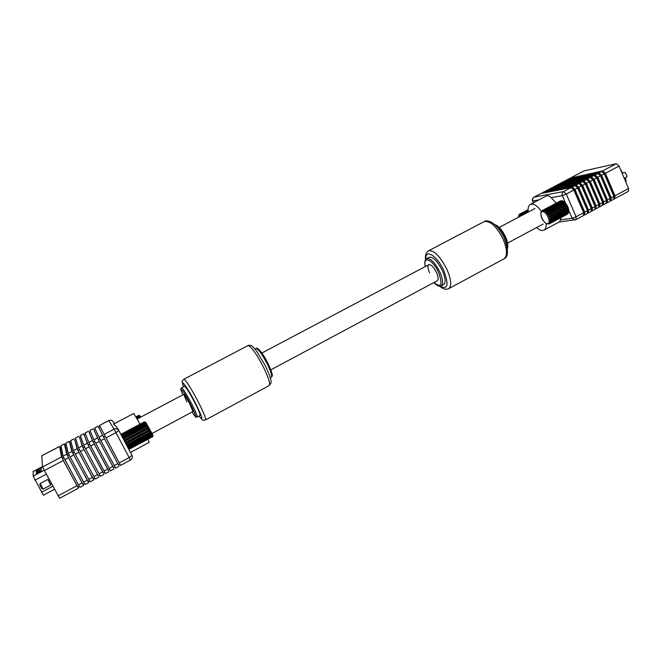 <?xml version="1.0" encoding="UTF-8"?>
<svg xmlns="http://www.w3.org/2000/svg" width="662" height="662" viewBox="0 0 662 662"><rect width="100%" height="100%" fill="white"/><g stroke="black" fill="none" stroke-linecap="round" stroke-linejoin="round"><path stroke-width="0.99" d="M140.592 417.201L139.599 417.06L139.252 416.464L140.021 416.108L138.722 415.653L136.082 417.043M136.264 417.35L138.921 415.943M138.722 415.653L139.608 415.504L138.548 415.513M139.252 416.464L136.562 417.887M136.91 418.483L139.599 417.06M135.983 416.87L138.581 415.496L135.975 416.853M152.186 436.912L152.806 436.001L152.169 436.697L152.541 435.306L151.788 435.778L151.482 435.133L151.929 433.982L151.044 434.231L150.605 433.337L151.027 432.17L150.026 432.203L149.488 431.152L149.926 430.035L148.826 429.895L148.247 428.794L148.735 427.793L147.568 427.544L146.997 426.502L147.576 425.674L146.368 425.376L145.872 424.499L146.559 423.887L144.978 422.993L145.789 422.604L144.407 422.116L120.972 434.562M121.154 434.909L144.63 422.43M148.247 428.794L124.613 441.405L125.201 442.514L148.826 429.895M124.613 441.405L123.935 440.139L147.568 427.544M146.997 426.502L123.372 439.088L123.935 440.139M150.605 433.337L127.013 445.965L127.476 446.85L151.044 434.231M127.013 445.965L126.417 444.823L150.026 432.203M149.488 431.152L125.871 443.78L126.417 444.823M125.871 443.78L125.201 442.514M144.407 422.116L120.856 434.346L144.258 421.942M144.978 422.993L121.46 435.488M128.751 449.258L152.169 436.697M121.808 436.142L145.359 423.614M124.299 440.834L148.735 427.793M127.576 447.032L151.929 433.982M128.287 448.373L151.788 435.778M151.482 435.133L127.948 447.744M152.21 436.895L128.85 449.432M123.149 438.683L147.576 425.674M126.624 445.22L151.027 432.17M125.499 443.085L149.926 430.035M122.76 437.946L146.368 425.376M145.872 424.499L122.288 437.044M122.18 436.854L146.559 423.887M152.037 436.357L128.585 448.935M50.378 484.179L48.276 480.231M50.502 484.145L48.376 480.14M40.192 483.566L43.104 489.044M41.88 488.722L39.72 484.791L40.117 483.558L47.829 479.445M43.328 495.176L33.174 476.102L33.191 471.534M36.311 471.841L41.623 469.424L36.336 472.42L36.311 471.841L41.615 469.457M36.36 473.289L41.714 470.848L36.385 473.876L36.36 473.289L41.706 470.881M36.261 470.417L41.524 467.827L36.286 470.988L36.261 470.417L41.524 468.051M59.588 498.254L42.509 466.991L41.772 455.812M58.033 495.896L76.957 485.701L61.549 456.929L59.555 446.469L60.267 447.52M76.957 485.701L78.439 488.151L78.124 486.818M61.227 447.016L60.225 447.545L62.377 458.642L77.76 487.017L79.208 486.231M147.866 439.245L149.165 442.398L130.447 452.46M120.575 465.336L119.276 462.904L129.173 457.566L131.986 455.357L118.688 430.275L116.529 426.907L113.55 424.094L133.757 413.444L140.046 424.152M62.377 458.642L63.85 457.864M114.427 423.639L113.144 421.636C112.019 420.188 110.579 419.84 108.816 420.585L99.449 425.467L119.276 462.904M82.113 482.921L66.73 454.19L64.413 443.871L60.97 445.683L63.064 456.126L78.464 484.89L82.113 482.921L83.578 485.37L83.23 484.063M79.936 487.273L78.464 484.89M64.413 443.871L65.116 444.972M119.987 464.244L118.523 465.03L103.512 436.87L104.993 436.093M114.94 466.958L113.475 467.753L98.423 439.568L99.904 438.782M109.884 469.689L108.419 470.483L93.317 442.266L94.798 441.488M104.803 472.428L103.346 473.214L88.195 444.98L89.676 444.194M99.714 475.175L98.257 475.961L83.064 447.694L79.548 437.383L80.739 436.754M100.045 426.609L98.671 427.329L103.512 436.87M66.126 444.442L65.075 444.996L67.565 455.895L82.907 484.236L84.355 483.459M102.635 435.215L98.067 426.196L94.691 427.966L99.035 437.119L102.635 435.215L118.548 465.022M94.691 427.966L98.067 426.196L98.671 427.329M80.342 435.546L83.702 445.22L87.334 443.3L103.495 473.14M88.195 444.98L83.718 433.734L80.325 435.555M87.334 443.3L83.726 433.767M100.376 476.243L83.702 445.22M115.544 468.051L99.035 437.119M105.448 473.504L88.832 442.506L92.448 440.594L89.147 432.336M85.141 433.022L88.832 442.506M95.237 429.133L93.913 429.828L98.423 439.568M110.504 470.773L93.938 439.808L97.546 437.896L93.921 429.828M89.933 430.507L93.938 439.808M85.588 434.206L84.347 434.86M92.448 440.594L108.527 470.425M93.317 442.266L89.138 432.344L90.421 431.665M95.287 478.99L93.872 476.582L97.496 474.637L82.204 446.006L79.572 437.367M97.496 474.637L98.448 475.854M97.546 437.896L113.541 467.72M83.064 447.694L84.537 446.916M67.565 455.895L69.047 455.117M78.919 436.291L75.501 438.054L78.563 447.934L93.872 476.582M65.861 443.151L68.244 453.387L83.611 482.11L87.252 480.149L88.7 482.606L88.319 481.324M85.067 484.501L83.611 482.11M68.244 453.387L71.91 451.451L87.252 480.149M71.91 451.451L69.262 441.364L69.949 442.431M75.882 439.311L74.74 439.916L77.909 450.425L79.39 449.639M77.909 450.425L93.152 478.709L94.608 477.923M71.016 441.868L69.915 442.448L72.746 453.156L88.038 481.473L89.494 480.686M90.181 481.737L88.749 479.346L92.382 477.385L77.065 448.728L74.765 439.899M92.382 477.385L93.805 479.851L93.392 478.585M72.746 453.156L74.227 452.369M88.749 479.346L73.416 450.657L77.065 448.728M70.702 440.611L73.416 450.657M270.857 369.843L437.317 280.713C438.625 279.612 438.343 276.89 436.49 272.545C433.618 266.993 431.053 264.378 428.794 264.692C427.478 265.818 427.76 268.549 429.621 272.885M441.206 285.868L443.73 284.511C445.973 282.649 445.526 278.007 442.373 270.609C437.474 261.134 433.089 256.682 429.216 257.253L426.684 258.585C430.532 258.031 434.909 262.491 439.816 271.974C442.969 279.381 443.432 284.006 441.206 285.868C439.113 286.745 436.655 285.653 433.825 282.583M151.937 433.527L192.94 411.565L189.812 403.986C186.667 398.036 184.657 394.825 183.771 394.353L186.916 401.958M197.152 417.101L200.065 415.529C200.445 414.619 198.699 410.308 194.81 402.612C189.448 392.458 185.997 386.997 184.466 386.227L181.537 387.767C183.043 388.553 186.477 394.031 191.848 404.192C195.745 411.896 197.508 416.191 197.152 417.101C195.381 416.638 197.069 419.385 192.054 412.037C197.276 419.7 196.821 417.217 190.689 404.598C183.746 390.985 177.772 383.637 182.894 394.817C179.692 386.815 180.867 389.355 181.537 387.767M568.443 212.411L568.542 212.99L550.271 222.788L548.939 223.557L549.394 223.839L546.787 223.855C542.691 221.199 540.705 217.45 540.846 212.618L542.286 210.549L560.805 200.735L541.955 210.756M562.038 200.694L543.138 210.342L562.038 200.694L562.468 201.116M563.478 201.306L562.791 200.942L544.47 210.681L545.14 211.062L563.478 201.306L564.289 201.902L545.935 211.658L546.622 212.312L564.984 202.539L564.289 201.902M564.984 202.539L565.762 203.408L547.4 213.189L548.028 214.041L566.399 204.252L565.762 203.408M566.399 204.252L567.069 205.319L548.707 215.117L549.22 216.093L567.582 206.287L567.069 205.319M567.582 206.287L568.087 207.446L549.733 217.252L550.081 218.253L568.426 208.439L568.087 207.446M568.426 208.439L568.699 209.564L550.362 219.379L550.511 220.305L568.832 210.491L568.699 209.564M568.832 210.491L568.857 211.476L550.552 221.29L550.478 222.043L568.774 212.237L568.857 211.476M549.99 223.301L568.542 212.99M567.806 213.752L549.559 223.739M542.526 210.442L542.335 211.07L543.138 210.342M568.608 210.814L549.659 220.967L550.552 221.29M568.344 208.927L549.361 219.081L550.362 219.379M567.648 206.892L548.649 217.045L549.733 217.252M543.725 210.417L543.535 211.219L544.47 210.681M550.511 220.305L549.659 220.967M549.22 216.093L548.649 217.045M546.622 212.312L546.307 213.313L547.4 213.189M565.307 203.193L546.307 213.313M563.892 201.893L545.935 211.658M545.14 211.062L544.909 211.989M550.478 222.043L549.51 222.506L550.271 222.788M548.028 214.041L547.598 215.051L548.707 215.117M566.606 204.922L547.598 215.051M550.081 218.253L549.361 219.081M626.343 177.176L627.104 176.158L625.16 172.517L623.885 172.575M625.16 172.517L627.104 176.158M518.147 217.409L519.223 214.389L528.111 209.672M519.761 214.083L519.571 214.678L528.119 210.226M528.16 210.822L521.548 214.322L522.177 214.687L528.226 211.484M520.87 214.066L520.671 214.827L521.548 214.322M528.111 209.879L520.324 213.992M522.177 214.687L521.896 215.208M625.135 177.863L625.954 179.377L626.062 182.613M620.286 168.918L622.619 173.212M628.552 188.505L619.078 166.063L605.407 173.303L614.965 195.82L628.552 188.505L628.304 191.384L614.758 198.699L614.965 195.82M584.049 170.887L616.289 163.696L619.078 166.063M614.071 198.857L614.758 198.699M570.826 177.995L602.635 170.92L605.407 173.303M536.576 227.562C539.522 230.219 542.004 231.079 544.015 230.144L559.663 221.737L561.211 217.5M556.345 203.077L551.09 197.648C549.386 195.811 547.722 195.298 546.1 196.101L530.32 204.417C528.425 205.568 527.755 208.108 528.309 212.039M603.165 172.194L604.034 172.004L614.816 197.392L614.22 197.706M544.015 230.144C545.711 229.151 546.415 226.942 546.125 223.524M541.384 211.344C537.188 205.576 533.506 203.267 530.32 204.417M603.339 172.377L604.034 172.004M565.696 203.375L562.328 195.604L566.258 194.049L576.089 216.772L583.627 212.709L573.846 190.027L571.124 187.578L540.962 193.527M610.331 200.876L611.026 200.71L611.225 197.839L613.873 196.407L604.307 173.891L601.543 171.499L569.965 178.285M613.873 196.407L613.674 199.287L611.026 200.71M583.627 212.709L583.503 215.564L575.99 219.618L576.089 216.772L572.158 218.27L568.799 210.533M567.235 179.882L598.87 172.906L601.634 175.306L611.225 197.839M588.187 180.395L588.899 180.014L599.797 205.485L599.184 205.824M584.182 182.215L585.092 182.033L596.023 207.529L595.403 207.86M580.359 184.235L581.277 184.053L592.233 209.564L591.605 209.904M576.718 186.461L577.454 186.072L588.444 211.617L587.806 211.956M572.878 188.496L573.615 188.107L584.637 213.669L583.992 214.008M572.68 188.281L573.615 188.107M599.383 174.189L600.269 174.007L611.076 199.411L610.48 199.734M583.892 215.117L584.62 214.968L584.736 212.105L587.442 210.657L577.686 187.991L574.964 185.55L544.611 191.608M541.839 193.246L572.241 186.982L574.972 189.431L584.736 212.105M595.279 208.985L595.99 208.828L596.148 205.965L598.829 204.517L589.155 181.918L586.408 179.493L555.526 185.873M552.77 187.495L583.71 180.925L586.449 183.349L596.148 205.965M598.829 204.517L598.663 207.388L595.99 208.828M587.442 210.657L587.31 213.512L584.62 214.968M591.489 211.021L592.209 210.872L592.349 208.009L595.039 206.561L585.34 183.937L582.601 181.512L551.901 187.776M595.039 206.561L594.89 209.424L592.209 210.872M587.699 213.065L588.419 212.916L588.551 210.053L591.249 208.604L581.517 185.964L578.787 183.523L548.26 189.688M591.249 208.604L591.1 211.468L588.419 212.916M584.372 182.414L585.092 182.033M549.137 189.406L579.895 182.935L582.634 185.368L592.349 208.009M587.997 180.196L588.899 180.014M599.052 206.949L599.764 206.792L599.929 203.929L602.602 202.481L592.953 179.907L590.206 177.49L559.15 183.97M556.403 185.583L587.517 178.914L590.264 181.33L599.929 203.929M576.528 186.254L577.454 186.072M545.496 191.326L576.072 184.955L578.803 187.396L588.551 210.053M580.549 184.433L581.277 184.053M599.565 174.371L600.269 174.007M602.602 202.481L602.428 205.352L599.764 206.792M606.582 202.895L607.277 202.738L607.468 199.866L610.124 198.426L600.533 175.885L597.769 173.494L566.366 180.18M610.124 198.426L609.934 201.306L607.277 202.738M563.627 181.777L595.097 174.9L597.852 177.308L607.468 199.866M591.985 178.384L592.697 178.004L603.57 203.457L602.958 203.788M591.803 178.186L592.697 178.004M595.601 176.183L596.487 176.001L607.327 201.43L606.723 201.753M602.825 204.914L603.529 204.757L603.703 201.893L606.367 200.454L596.743 177.896L593.996 175.488L562.766 182.067M560.019 183.68L591.307 176.903L594.062 179.319L603.703 201.893M595.783 176.373L596.487 176.001M606.367 200.454L606.185 203.325L603.529 204.757M140.104 415.976L140.824 417.077L139.963 415.769L138.557 415.488M145.863 422.447L152.599 435.298M35.003 480.198L46.199 474.257M33.174 476.102L44.056 470.334M41.433 492.313L52.753 486.247M33.1 471.584L42.484 466.627M59.555 446.469L41.723 455.837M42.509 466.991L61.549 456.929M63.304 460.529L44.222 470.641M118.829 430.515L118.688 430.275C117.488 428.736 115.949 428.364 114.079 429.166L115.958 432.634L118.829 430.515L131.986 455.357C132.764 457.293 132.268 458.865 130.472 460.065L115.958 432.634L105.97 437.921M104.116 434.429L114.079 429.166L108.816 420.585M64.413 443.912L60.97 445.725M63.064 456.126L66.73 454.19M68.509 457.773L64.826 459.726M104.488 438.707L100.881 440.619M114.22 465.618L117.803 463.69M89.155 446.833L85.514 448.762M98.986 473.835L102.593 471.89M88.526 431.243L85.125 433.031M104.075 471.087L107.674 469.151M94.277 444.119L90.653 446.039M99.391 441.413L95.775 443.325M93.309 428.728L89.916 430.507M109.156 468.348L112.747 466.42M78.563 447.934L82.204 446.006M84.016 449.556L80.367 451.492M73.689 455.026L70.015 456.97M65.828 443.135L69.262 441.331L65.828 443.168M78.861 452.287L75.195 454.231M74.094 438.823L70.669 440.627M433.908 282.533C441.364 288.26 442.919 284.9 438.567 272.446C432.816 259.43 422.522 255.085 425.376 266.505M507.332 247.985C507.655 245.048 506.893 241.448 505.048 237.195C502.168 231.121 498.834 227.016 495.035 224.89M440.197 286.191C447.884 289.989 449.068 284.768 443.755 270.535C437.168 255.623 424.896 248.225 425.856 259.247M425.55 259.67C425.021 255.333 426.03 252.379 428.562 250.79C433.958 249.971 440.073 256.153 446.9 269.343C451.261 279.637 451.865 286.075 448.728 288.665C446.072 289.915 443.06 289.095 439.676 286.207M503.203 239.305C496.517 226.33 490.145 220.438 484.088 221.646C487.24 219.395 496.07 221.422 504.419 238.378C508.606 250.31 508.441 257.146 503.906 258.875C507.58 256.02 507.34 249.491 503.203 239.305M257.41 349.006C259.438 349.056 262.963 353.847 267.986 363.388M271.337 377.208C272.297 375.999 270.948 371.581 267.283 363.968C262.053 354.013 258.312 348.857 256.062 348.502C256.599 347.674 257.94 348.394 260.067 350.645L268.011 363.413C274.325 377.423 272.057 375.859 271.337 377.208L270.295 377.77M199.163 416.017C203.731 421.76 202.481 417.424 195.406 403.009C187.536 387.543 179.601 376.786 183.556 386.699M183.531 386.716C181.314 379.26 182.017 382.04 183.879 379.218C186.03 380.253 190.838 387.833 198.31 401.975C203.706 412.683 206.114 418.665 205.551 419.931C202.158 419.873 204.111 422.066 199.138 416.026M263.484 367.203C256.186 353.309 251.006 346.102 247.952 345.581C249.111 345.101 250.286 345.159 251.486 345.779C252.313 346.019 254.034 347.823 256.657 351.174L265.338 365.788C271.503 378.813 271.163 381.254 270.973 383.058L269.235 385.557C270.51 383.927 268.598 377.803 263.484 367.203M542.41 211.716C538.272 212.08 543.668 224.368 547.598 223.549C551.827 223.309 546.349 210.781 542.41 211.716M521.292 215.746L519.637 215.299L518.346 217.31M625.954 179.377L624.928 179.923M602.635 170.92L616.289 163.696M584.414 170.697L571.372 177.548M560.755 219.825L572.158 218.27L574.897 219.974L575.99 219.618L559.009 222.084M539 199.841L532.902 200.95C532.356 199.303 532.745 198.037 534.068 197.152L563.552 191.583C562.162 192.518 561.748 193.858 562.328 195.604L551.09 197.648M533.373 202.812L532.546 200.925L533.655 202.663M573.846 190.027L566.258 194.049L563.552 191.583L571.124 187.578M541.293 193.354L533.646 197.425M598.87 172.906L601.543 171.499M570.321 178.103L567.773 179.435M604.307 173.891L601.634 175.306M544.95 191.426L542.36 192.791M577.686 187.991L574.972 189.431M572.241 186.982L574.964 185.55M589.155 181.918L586.449 183.349M583.71 180.925L586.408 179.493M555.873 185.691L553.3 187.04M585.34 183.937L582.634 185.368M579.895 182.935L582.601 181.512M552.24 187.603L549.667 188.951M548.599 189.514L546.018 190.871M581.517 185.964L578.803 187.396M576.072 184.955L578.787 183.523M587.517 178.914L590.206 177.49M559.498 183.788L556.932 185.137M592.953 179.907L590.264 181.33M600.533 175.885L597.852 177.308M595.097 174.9L597.769 173.494M566.722 179.99L564.165 181.33M596.743 177.896L594.062 179.319M563.114 181.885L560.557 183.233M591.307 176.903L593.996 175.488M144.225 421.934L145.714 422.232L151.209 432.054C153.096 435.091 153.427 436.713 152.202 436.92L128.85 449.448M50.37 484.22L51.355 483.69M48.243 480.215L49.187 479.71M41.847 488.763L43.071 489.102L50.784 484.989M43.311 495.242L54.416 489.284M33.125 471.518L42.476 466.569M59.58 498.321L78.439 488.151M41.731 455.795L59.555 446.428M113.144 421.636C112.01 420.171 110.562 419.816 108.8 420.552L99.449 425.467M120.608 465.394L130.472 460.065M79.936 487.34L83.578 485.37M115.569 468.108L119.135 466.18M80.317 435.522L83.718 433.734M100.384 476.301L103.984 474.364M85.117 432.998L88.509 431.21M105.465 473.562L109.048 471.625M89.908 430.482L93.292 428.703M110.521 470.831L114.104 468.903M95.295 479.048L98.903 477.103M75.501 438.054L78.91 436.258M85.075 484.567L88.7 482.606M90.189 481.804L93.805 479.851M70.669 440.586L74.094 438.79M426.684 258.585C424.781 259.934 424.309 262.591 425.294 266.546M507.431 248.804C508.292 245.701 507.655 241.713 505.528 236.831C502.342 230.128 498.635 225.965 494.415 224.344M448.728 288.665L503.906 258.875M428.562 250.79L484.088 221.646M137.2 418.996L183.771 394.353M261.895 353.012L428.794 264.692M499.198 227.438L534.954 208.522M507.539 243.111L543.204 224.013M256.062 348.502L255.011 349.048M205.551 419.931L269.235 385.557M183.879 379.218L247.952 345.581M548.939 224.029L567.624 214.058M624.084 172.434L622.189 173.436M626.575 177.093L624.258 178.335M519.223 214.389L528.111 209.655M571.182 177.615L584.215 170.763M541.111 193.412L533.886 197.21C532.471 198.12 532.025 199.361 532.546 200.925M567.582 179.51L570.131 178.169M542.178 192.857L544.768 191.492M553.118 187.106L555.691 185.757M549.477 189.018L552.058 187.66M545.836 190.937L548.417 189.572M556.75 185.203L559.316 183.854M563.983 181.396L566.531 180.056M560.366 183.3L562.923 181.951"/></g></svg>
